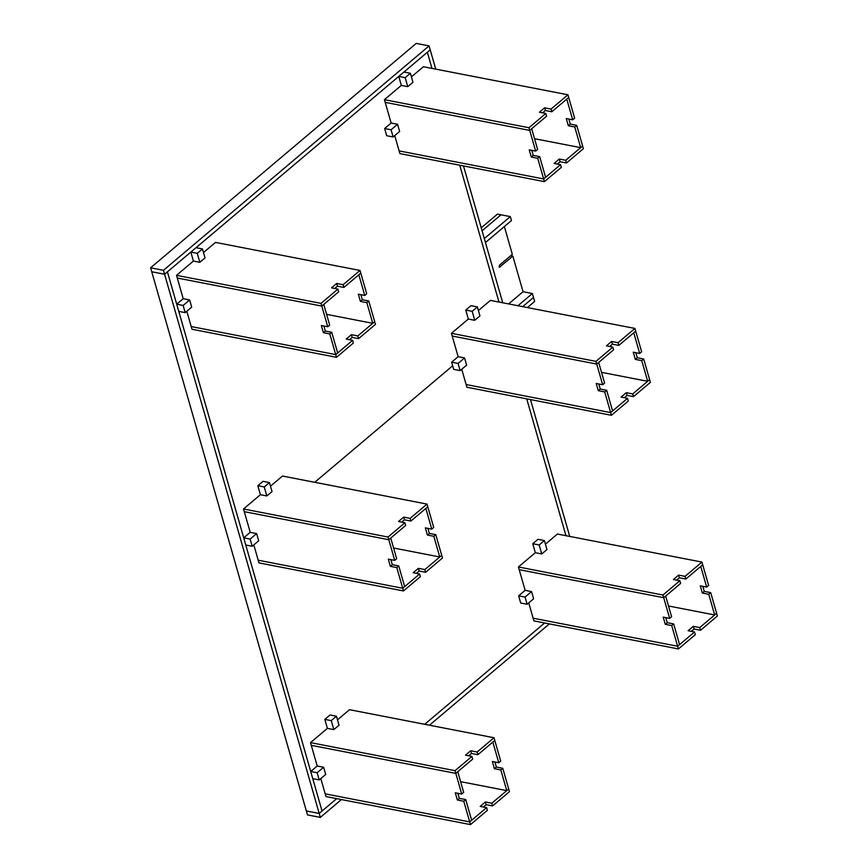 <?xml version="1.0" encoding="UTF-8"?>
<svg xmlns="http://www.w3.org/2000/svg" width="868" height="868" viewBox="0 0 868 868"><rect width="100%" height="100%" fill="white"/><g stroke="black" fill="none" stroke-linecap="round" stroke-linejoin="round"><path stroke-width="1.3" d="M322.05 811.027L167.437 271.836L427.349 52.264L431.971 68.398L427.349 52.264L430.202 49.845L164.584 274.255L151.737 271.76L307.478 814.9L320.325 817.396L319.196 813.446L306.35 810.951L319.196 813.446L164.584 274.255L151.737 271.76L150.598 267.8L416.228 43.4L429.074 45.895L163.444 270.295L164.584 274.255L167.437 271.836L322.05 811.027L319.196 813.446L336.719 798.636L322.05 811.027M314.737 482.304L452.673 365.775L314.737 482.304M526.735 398.857L565.969 535.697L526.735 398.857M544.637 622.974L424.712 724.292L544.637 622.974M459.736 165.202L498.97 302.042L459.736 165.202M665.789 617.636L667.242 622.681L665.289 624.331L663.228 617.137L669.651 618.385L671.604 616.736L665.669 596.077L663.727 597.716L519.205 569.668L525.14 590.338L531.563 591.585L533.625 598.779L527.126 604.269L520.702 603.021L518.641 595.828L525.14 590.338M528.742 602.902L533.126 618.2L677.637 646.248L679.59 644.599L673.666 623.929L667.242 622.681M669.651 618.385L662.946 595.025L679.85 580.746L680.62 583.448L663.727 597.716L519.205 569.668L518.435 566.978L535.328 552.699L541.751 553.947L546.948 549.553L544.377 540.569L537.954 539.321L532.757 543.715L539.18 544.963L544.377 540.569M678.407 648.938L533.896 620.891L533.126 618.2L677.637 646.248L694.53 631.969L695.311 634.671L678.407 648.938L671.713 625.578L673.666 623.929M665.289 624.331L671.713 625.578M706.682 587.093L708.635 585.455L702.711 564.786L700.758 566.424L706.682 587.093L700.27 585.857L702.331 593.039L708.744 594.287L710.697 592.638L716.621 613.307L714.679 614.956L708.744 594.287M702.83 586.345L704.274 591.39L710.697 592.638M668.523 605.994L714.679 614.956M704.274 591.39L702.331 593.039M699.727 627.586L716.621 613.307L717.402 616.009L700.509 630.276L699.727 627.586L693.304 626.338L688.107 630.732L694.53 631.969M691.329 631.351L694.085 629.029L700.509 630.276M694.085 629.029L693.304 626.338M685.047 576.363L701.941 562.084L702.711 564.786L685.818 579.054L685.047 576.363L678.624 575.115L673.427 579.509L679.85 580.746M545.408 544.182L557.419 534.037L701.941 562.084M676.649 580.128L679.394 577.806L685.818 579.054M662.946 595.025L518.435 566.978M679.394 577.806L678.624 575.115M541.751 553.947L539.18 544.963M535.328 552.699L532.757 543.715M518.641 595.828L525.064 597.075L531.563 591.585M525.064 597.075L527.126 604.269M531.791 150.338L533.245 155.383L531.292 157.032L529.23 149.838L535.654 151.086L537.607 149.437L531.683 128.768L529.73 130.417L385.208 102.37L391.142 123.039L397.566 124.287L399.627 131.48L393.128 136.96L386.705 135.723L384.643 128.529L391.142 123.039M394.745 135.603L399.128 150.902L543.639 178.949L545.592 177.3L539.668 156.631L533.245 155.383M535.654 151.086L528.959 127.726L545.853 113.448L546.623 116.149L529.73 130.417L385.208 102.37L384.437 99.679L401.331 85.4L407.754 86.648L412.951 82.254L410.38 73.27L403.956 72.022L398.759 76.417L405.182 77.664L410.38 73.27M544.42 181.64L399.898 153.593L399.128 150.902L543.639 178.949L560.533 164.67L561.314 167.372L544.42 181.64L537.715 158.28L539.668 156.631M531.292 157.032L537.715 158.28M572.696 119.795L574.638 118.157L568.714 97.487L566.761 99.126L572.696 119.795L566.272 118.547L568.334 125.741L574.757 126.988L576.699 125.339L582.634 146.008L580.681 147.658L574.757 126.988M568.833 119.046L570.276 124.091L576.699 125.339M534.525 138.696L580.681 147.658M570.276 124.091L568.334 125.741M565.73 160.287L582.634 146.008L583.404 148.71L566.511 162.978L565.73 160.287L559.307 159.039L554.11 163.423L560.533 164.67M557.343 164.052L560.088 161.73L566.511 162.978M560.088 161.73L559.307 159.039M551.05 109.064L567.943 94.786L568.714 97.487L551.82 111.755L551.05 109.064L544.627 107.816L539.429 112.2L545.853 113.448M411.41 76.883L423.421 66.738L567.943 94.786M542.652 112.829L545.397 110.507L551.82 111.755M528.959 127.726L384.437 99.679M545.397 110.507L544.627 107.816M407.754 86.648L405.182 77.664M401.331 85.4L398.759 76.417M384.643 128.529L391.067 129.777L397.566 124.287M391.067 129.777L393.128 136.96M598.79 383.992L600.244 389.038L598.291 390.676L596.229 383.493L602.652 384.741L604.605 383.092L598.67 362.423L596.728 364.072L452.206 336.024L458.141 356.694L464.564 357.931L466.626 365.124L460.127 370.614L453.704 369.367L451.642 362.184L458.141 356.694M461.743 369.247L466.127 384.546L610.638 412.593L612.591 410.944L606.667 390.285L600.244 389.038M602.652 384.741L595.958 361.37L612.851 347.102L613.622 349.793L596.728 364.072L452.206 336.024L451.436 333.323L468.329 319.055L474.753 320.303L479.95 315.909L477.378 306.925L470.955 305.677L465.758 310.06L472.181 311.308L477.378 306.925M611.419 415.295L466.897 387.247L466.127 384.546L610.638 412.593L627.531 398.325L628.313 401.016L611.419 415.295L604.714 391.924L606.667 390.285M598.291 390.676L604.714 391.924M639.694 353.45L641.636 351.8L635.712 331.131L633.759 332.78L639.694 353.45L633.271 352.202L635.333 359.395L641.756 360.643L643.698 358.994L649.622 379.663L647.68 381.302L641.756 360.643M635.832 352.701L637.275 357.746L643.698 358.994M601.524 372.35L647.68 381.302M637.275 357.746L635.333 359.395M632.729 393.931L649.622 379.663L650.403 382.354L633.51 396.633L632.729 393.931L626.305 392.683L621.108 397.077L627.531 398.325M624.331 397.707L627.087 395.385L633.51 396.633M627.087 395.385L626.305 392.683M618.049 342.708L634.942 328.44L635.712 331.131L618.819 345.41L618.049 342.708L611.625 341.46L606.428 345.855L612.851 347.102M478.409 310.538L490.42 300.393L634.942 328.44M609.651 346.484L612.396 344.162L618.819 345.41M595.958 361.37L451.436 333.323M612.396 344.162L611.625 341.46M474.753 320.303L472.181 311.308M468.329 319.055L465.758 310.06M451.642 362.184L458.065 363.421L464.564 357.931M458.065 363.421L460.127 370.614M498.764 762.755L500.717 761.106L494.782 740.437L492.84 742.086L498.764 762.755L492.34 761.507L494.402 768.701L500.825 769.949L506.749 790.618L508.702 788.969L502.778 768.299L500.825 769.949M460.593 781.656L506.749 790.618M494.901 762.006L496.355 767.052L502.778 768.299M494.402 768.701L496.355 767.052M327.41 728.36L324.827 719.377L330.024 714.982L336.448 716.23L339.03 725.214L333.833 729.608L327.41 728.36L310.516 742.628L311.286 745.33L455.798 773.377L472.691 759.109L471.921 756.408L455.027 770.675L461.722 794.046L455.299 792.799L457.36 799.992L463.783 801.24L469.718 821.909L471.66 820.26L465.736 799.591L463.783 801.24M461.722 794.046L463.675 792.397L457.751 771.728L455.798 773.377L311.286 745.33L317.211 765.999L310.711 771.489L317.135 772.737L319.196 779.92L312.773 778.672L310.711 771.489M319.196 779.92L325.695 774.43L323.634 767.247L317.211 765.999M320.813 778.563L325.196 793.851L469.718 821.909L470.489 824.6L487.382 810.332L486.612 807.631L469.718 821.909L325.196 793.851L325.977 796.553L470.489 824.6M457.87 793.298L459.313 798.343L465.736 799.591M457.36 799.992L459.313 798.343M492.579 805.938L509.473 791.659L508.702 788.969L491.809 803.236L492.579 805.938L486.156 804.69L483.411 807.012M486.612 807.631L480.188 806.383L485.386 801.989L491.809 803.236M486.156 804.69L485.386 801.989M477.888 754.715L494.782 740.437L494.011 737.746L477.118 752.014L477.888 754.715L471.465 753.467L468.72 755.789M494.011 737.746L349.5 709.698L337.489 719.843M471.921 756.408L465.498 755.16L470.695 750.766L477.118 752.014M455.027 770.675L310.516 742.628M471.465 753.467L470.695 750.766M333.833 729.608L331.25 720.624L324.827 719.377M336.448 716.23L331.25 720.624M323.634 767.247L317.135 772.737M431.765 529.111L433.718 527.462L427.783 506.793L425.841 508.442L431.765 529.111L425.342 527.863L427.403 535.046L433.826 536.294L439.75 556.963L441.704 555.314L435.779 534.645L433.826 536.294M393.595 548.012L439.75 556.963M427.902 528.362L429.356 533.408L435.779 534.645M427.403 535.046L429.356 533.408M260.411 494.706L257.829 485.722L263.026 481.328L269.449 482.575L272.031 491.57L266.834 495.954L260.411 494.706L243.517 508.984L244.288 511.675L388.799 539.722L405.692 525.455L404.922 522.764L388.029 537.032L394.734 560.392L388.311 559.144L390.372 566.337L396.795 567.585L402.719 588.254L404.662 586.605L398.738 565.936L396.795 567.585M394.734 560.392L396.676 558.753L390.752 538.084L388.799 539.722L244.288 511.675L250.212 532.344L243.713 537.834L250.136 539.082L252.197 546.276L245.774 545.028L243.713 537.834M252.197 546.276L258.697 540.786L256.635 533.592L250.212 532.344M253.814 544.909L258.197 560.207L402.719 588.254L403.49 590.945L420.383 576.678L419.613 573.987L402.719 588.254L258.197 560.207L258.979 562.898L403.49 590.945M390.871 559.643L392.314 564.688L398.738 565.936M390.372 566.337L392.314 564.688M425.58 572.283L442.474 558.015L441.704 555.314L424.81 569.592L425.58 572.283L419.157 571.035L416.412 573.357M419.613 573.987L413.19 572.739L418.387 568.345L424.81 569.592M419.157 571.035L418.387 568.345M410.889 521.06L427.783 506.793L427.013 504.091L410.119 518.37L410.889 521.06L404.466 519.813L401.721 522.135M427.013 504.091L282.501 476.044L270.49 486.189M404.922 522.764L398.499 521.516L403.696 517.122L410.119 518.37M388.029 537.032L243.517 508.984M404.466 519.813L403.696 517.122M266.834 495.954L264.252 486.97L257.829 485.722M269.449 482.575L264.252 486.97M256.635 533.592L250.136 539.082M364.766 295.456L366.719 293.807L360.795 273.138L358.842 274.787L364.766 295.456L358.343 294.209L360.404 301.402L366.828 302.65L372.752 323.319L374.705 321.67L368.781 301.001L366.828 302.65M326.596 314.357L372.752 323.319M360.904 294.708L362.357 299.753L368.781 301.001M360.404 301.402L362.357 299.753M193.412 261.062L190.83 252.078L196.027 247.684L202.45 248.932L205.032 257.915L199.835 262.31L193.412 261.062L176.519 275.33L177.289 278.031L321.8 306.079L338.694 291.8L337.923 289.109L321.03 303.377L327.735 326.748L321.312 325.5L323.373 332.694L329.797 333.93L335.721 354.6L337.663 352.961L331.739 332.292L329.797 333.93M327.735 326.748L329.677 325.099L323.753 304.429L321.8 306.079L177.289 278.031L183.213 298.7L176.714 304.191L183.137 305.438L185.199 312.621L178.775 311.373L176.714 304.191M185.199 312.621L191.698 307.131L189.636 299.948L183.213 298.7M186.815 311.254L191.199 326.552L335.721 354.6L336.491 357.301L353.385 343.023L352.614 340.332L335.721 354.6L191.199 326.552L191.98 329.254L336.491 357.301M323.873 325.999L325.316 331.044L331.739 332.292M323.373 332.694L325.316 331.044M358.582 338.639L375.475 324.361L374.705 321.67L357.811 335.938L358.582 338.639L352.158 337.392L349.413 339.714M352.614 340.332L346.191 339.084L351.388 334.69L357.811 335.938M352.158 337.392L351.388 334.69M343.891 287.416L360.795 273.138L360.014 270.447L343.12 284.715L343.891 287.416L337.468 286.169L334.722 288.491M360.014 270.447L215.503 242.4L203.492 252.545M337.923 289.109L331.5 287.861L336.697 283.467L343.12 284.715M321.03 303.377L176.519 275.33M337.468 286.169L336.697 283.467M199.835 262.31L197.253 253.315L190.83 252.078M202.45 248.932L197.253 253.315M189.636 299.948L183.137 305.438M549.368 623.897L429.443 725.214M341.45 799.558L320.325 817.396M429.074 45.895L435.736 69.125M163.444 270.295L150.598 267.8M569.734 536.424L530.489 399.584L530.706 400.322L531.368 399.757M502.735 302.78L463.49 165.94M527.386 307.565L534.634 301.446L533.505 297.485L522.655 306.643L533.505 297.485L532.366 293.536L517.936 305.731M508.615 303.919L523.057 291.724L512.847 256.136L499.393 267.268M499.024 266.953L499.849 267.116L499.339 265.315L512.337 254.346L504.362 226.548M510.308 216.609L484.322 238.57L485.451 242.519L511.447 220.559L510.308 216.609L500.999 214.797L482.087 230.779L500.999 214.797L497.462 214.114L481.241 227.817M512.847 256.136L510.699 255.724M523.057 291.724L532.366 293.536"/></g></svg>
